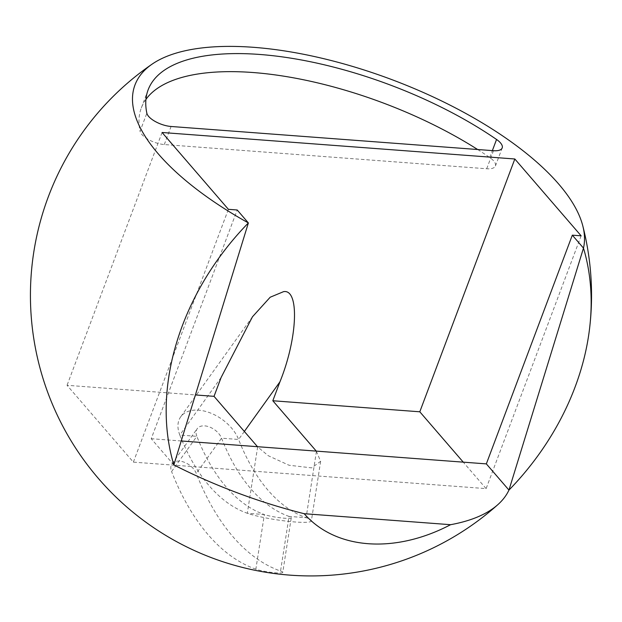 <?xml version="1.0" encoding="UTF-8"?>
<svg xmlns="http://www.w3.org/2000/svg" width="622" height="622" viewBox="0 0 622 622"><rect width="100%" height="100%" fill="white"/><g stroke="black" fill="none" stroke-linecap="round" stroke-linejoin="round"><path stroke-width="0.47" stroke-dasharray="3.11 2.33" d="M316.287 451.113L320.641 461.314L311.661 467.868L289.036 465.248L268.238 455.708L257.656 446.884L247.315 513.274L264.366 514.549A14.726 1.804 8.9 0 0 284.425 518.212A14.726 1.804 8.9 0 0 291.267 517.745A14.726 1.804 8.9 0 0 289.059 516.408A224.449 121.585 94.3 0 1 221.549 438.183A14.726 9.252 35.7 0 0 209.707 427.065A14.726 9.252 35.7 0 0 197.228 428.675A14.726 9.252 35.7 0 0 196.855 436.333L171.586 471.554A14.726 9.252 -144.3 0 1 171.96 463.895A14.726 9.252 -144.3 0 1 184.431 462.294A14.726 9.252 -144.3 0 1 196.272 473.412A280.172 151.768 94.3 0 0 232.962 536.732A280.172 151.768 94.3 0 0 280.545 571.058A14.726 1.804 8.9 0 1 282.753 572.395L291.267 517.745M320.641 461.314L311.365 520.878A35.073 4.292 8.9 0 1 285.941 521.081A35.073 4.292 8.9 0 1 247.315 513.274A224.449 121.585 94.3 0 1 179.805 435.05L196.855 436.333A224.449 121.585 94.3 0 0 264.366 514.549L255.852 569.2A14.726 1.804 8.9 0 0 275.911 572.854A14.726 1.804 8.9 0 0 282.753 572.395M221.144 377.43L179.805 435.05A35.073 22.034 -144.3 0 1 180.707 416.818A35.073 22.034 -144.3 0 1 198.581 410.17A35.073 22.034 -144.3 0 1 238.599 439.466A224.449 121.585 94.3 0 0 306.11 517.691A35.073 4.292 8.9 0 1 311.365 520.878M477.657 149.513A224.752 89.762 20.6 0 1 489.763 157.529A17.533 7.005 20.6 0 1 495.407 165.996A17.533 7.005 20.6 0 1 486.699 168.764L164.294 144.545A17.533 7.005 -159.4 0 1 141.878 134.507A17.533 7.005 -159.4 0 1 140.067 131.258L146.854 113.204M255.852 569.2A280.172 151.768 94.3 0 1 208.269 534.881A280.172 151.768 94.3 0 1 171.586 471.554M581.135 235.824L486.116 488.628L133.365 462.13L67.052 385.298L195.401 394.939M486.116 488.628L463.266 462.154M173.849 464.922L151.232 438.712L237.207 209.987M181.227 440.967L151.232 438.712M133.365 462.13L228.391 209.326M162.078 132.494L67.052 385.298M145.937 99.38A224.752 89.762 20.6 0 0 141.326 107.948A224.752 89.762 20.6 0 0 140.067 131.258M316.442 451.3L306.11 517.691L289.059 516.408L280.545 571.058M244.345 431.458L238.599 439.466L221.549 438.183L196.272 473.412M164.294 144.545L171.081 126.484M489.763 157.529L492.36 150.617M486.699 168.764L493.487 150.703M141.326 107.948L148.114 89.895M495.407 165.996L502.195 147.943M252.47 316.785L180.707 416.818M171.96 463.895L197.228 428.675"/><path stroke-width="0.93" d="M257.5 446.697L214.03 396.338L221.144 377.43L252.47 316.785L270.181 297.23L283.609 291.64C299.633 288.802 297.611 338.407 279.931 381.846L272.825 400.755L419.803 411.795L514.829 158.991L162.078 132.494L228.391 209.326L237.207 209.987L248.372 222.933A238.786 95.368 -159.4 0 1 158.346 153.937A238.786 95.368 -159.4 0 1 152.219 64.058A238.786 95.368 -159.4 0 1 351.484 66.103A238.786 95.368 -159.4 0 1 558.649 184.003A238.786 95.368 -159.4 0 1 582.806 225.91A238.786 95.368 -159.4 0 1 583.483 248.1A240.597 186.452 -47.9 0 1 589.703 327.444A240.597 186.452 -47.9 0 1 508.959 490.089A253.955 101.425 -159.4 0 1 497.919 504.582A253.955 101.425 -159.4 0 1 450.585 524.696A147.795 109.309 -40.8 0 1 304.197 513.702A253.955 101.425 -159.4 0 1 173.849 464.922A240.597 186.452 -47.9 0 1 248.372 222.933L173.849 464.922M171.081 126.484A17.533 7.005 -159.4 0 1 148.666 116.446A17.533 7.005 -159.4 0 1 146.854 113.204A224.752 89.762 20.6 0 1 148.114 89.895A224.752 89.762 20.6 0 1 283.99 57.123A224.752 89.762 20.6 0 1 496.55 139.468A17.533 7.005 20.6 0 1 502.195 147.943A17.533 7.005 20.6 0 1 493.487 150.703L171.081 126.484M316.287 451.113L272.825 400.755M195.401 394.939L214.03 396.338M463.266 462.154L419.803 411.795M572.318 235.163L486.342 463.888L508.959 490.089L583.483 248.1L572.318 235.163L581.135 235.824L514.829 158.991M450.585 524.696L304.197 513.702M486.342 463.888L181.227 440.967M477.657 149.513A224.752 89.762 20.6 0 0 145.937 99.38M279.931 381.846L244.345 431.458M492.36 150.617L496.55 139.468M152.219 64.058A280.561 280.561 0 0 0 98.595 478.683A280.561 280.561 0 0 0 497.919 504.582M589.703 327.444A280.561 280.561 0 0 0 582.806 225.91"/></g></svg>
